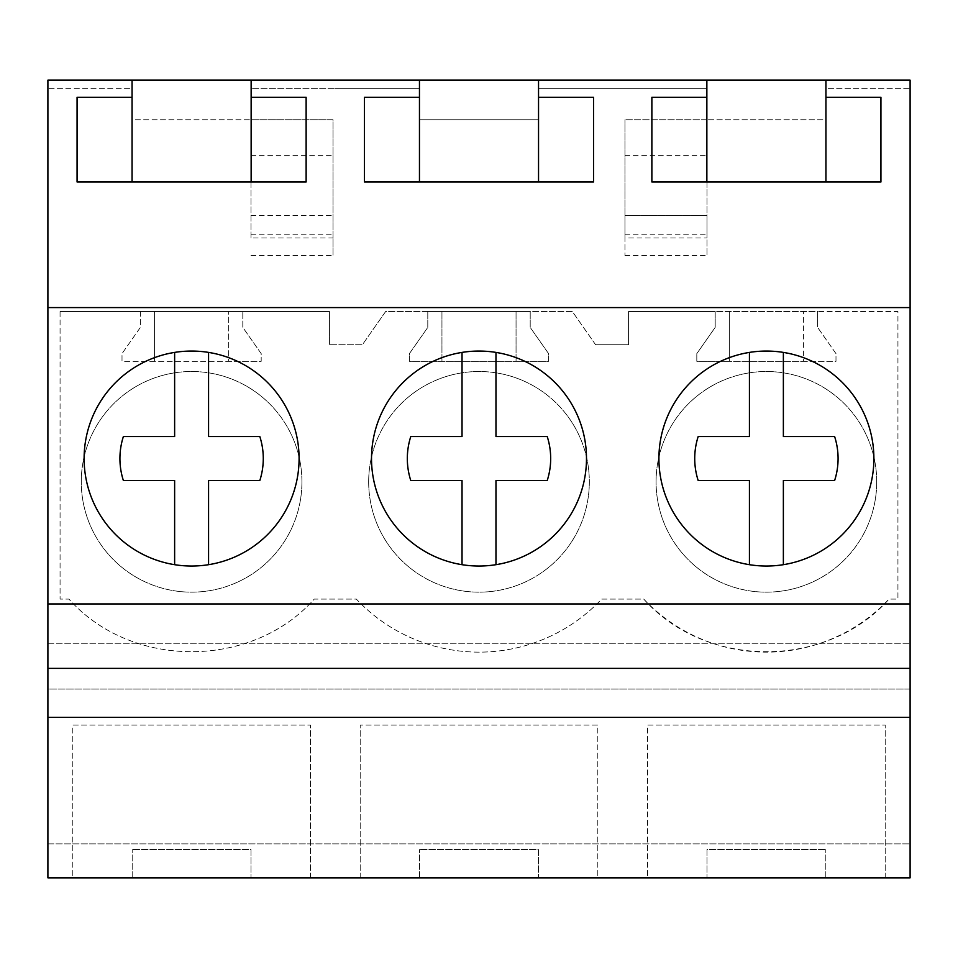 <?xml version="1.0" encoding="UTF-8"?>
<svg xmlns="http://www.w3.org/2000/svg" width="958" height="958" viewBox="0 0 958 958"><rect width="100%" height="100%" fill="white"/><g stroke="black" fill="none" stroke-linecap="round" stroke-linejoin="round"><path stroke-width="0.72" stroke-dasharray="4.79 3.59" d="M47.9 88.639L47.9 80.149L910.1 80.149L910.1 88.639L825.808 88.639L825.808 119.75L706.992 119.75L825.808 119.75L825.808 88.639L910.1 88.639L910.1 843.902L47.9 843.902L47.9 88.639L132.192 88.639L132.192 119.75L251.008 119.75L132.192 119.75L132.192 88.639L47.9 88.639M47.9 877.851L47.9 843.902L910.1 843.902L910.1 877.851L47.9 877.851M47.9 689.065L47.9 643.812L47.9 689.065L910.1 689.065L910.1 717.362L910.1 643.812L910.1 689.065L47.9 689.065M706.992 88.639L706.992 119.75L706.992 88.639L622.7 88.639L706.992 88.639M538.408 88.639L622.7 88.639L538.408 88.639L538.408 119.75L419.592 119.75L538.408 119.75L538.408 88.639M419.592 88.639L419.592 119.75L419.592 88.639L335.3 88.639L419.592 88.639M251.008 237.967L251.008 88.639L335.3 88.639L251.008 88.639L251.008 119.75L333.037 119.75L333.037 255.594L333.037 119.75L251.008 119.75L251.008 237.967L333.037 237.967M595.601 344.736L572.333 311.494L385.667 311.494L362.399 344.736L329.444 344.736L362.399 344.736L385.667 311.494L427.795 311.494L427.795 327.385L409.413 353.634L409.413 361.322L548.587 361.322L548.587 353.634L530.205 327.385L530.205 311.494L572.333 311.494L595.601 344.736L628.556 344.736L628.556 311.506L897.933 311.506L897.933 599.097L889.036 599.097C826.742 669.187 706.178 669.295 643.764 599.097L601.636 599.097A168.297 168.297 0 0 1 356.364 599.097L314.236 599.097C251.93 669.187 131.378 669.295 68.964 599.097L60.067 599.097L68.964 599.097C131.258 669.235 251.942 669.235 314.236 599.097L356.364 599.097A168.297 168.297 0 0 0 601.636 599.097L643.764 599.097A168.321 168.309 90 0 0 889.036 599.097L897.933 599.097L897.933 311.506L817.605 311.506L817.605 327.385L817.605 311.506L715.195 311.506L715.195 327.385L696.813 353.634L696.813 361.322L835.987 361.322L835.987 353.634L817.605 327.385L835.987 353.634L835.987 361.322L803.451 361.322L803.451 311.506L803.451 361.322L729.349 361.322L729.349 311.506L729.349 361.322L696.813 361.322L696.813 353.634L715.195 327.385L715.195 311.506L628.556 311.506L628.556 344.736L595.601 344.736M329.444 311.506L329.444 344.736L329.444 311.506L60.067 311.506L329.444 311.506M60.067 311.506L60.067 599.097L60.067 311.506M706.992 237.967L706.992 119.75L624.963 119.75L706.992 119.75L706.992 255.594L706.992 215.442L624.963 215.442L624.963 255.594L624.963 119.75L624.963 237.967L706.992 237.967L706.992 215.442L624.963 215.442L624.963 237.967M72.796 877.851L310.404 877.851L72.796 877.851L72.796 725.098L310.404 725.098L72.796 725.098L72.796 877.851M251.008 877.851L132.192 877.851L251.008 877.851L251.008 849.566L132.192 849.566L251.008 849.566L251.008 877.851M597.804 877.851L360.196 877.851L597.804 877.851L597.804 725.098L360.196 725.098L597.804 725.098L597.804 877.851M538.408 877.851L419.592 877.851L538.408 877.851L538.408 849.566L419.592 849.566L538.408 849.566L538.408 877.851M647.596 877.851L885.204 877.851L647.596 877.851L647.596 725.098L885.204 725.098L647.596 725.098L647.596 877.851M706.992 877.851L825.808 877.851L706.992 877.851L706.992 849.566L825.808 849.566L706.992 849.566L706.992 877.851M47.9 643.812L910.1 643.812L47.9 643.812M47.9 717.362L910.1 717.362M47.9 603.947L910.1 603.947M251.008 215.442L333.037 215.442L251.008 215.442M132.192 877.851L132.192 849.566L132.192 877.851M310.404 877.851L310.404 725.098L310.404 877.851M191.6 566.034A107.488 107.488 0 0 0 299.088 458.547A107.488 107.488 0 0 0 191.6 351.059A107.488 107.488 0 0 0 84.112 458.547A107.488 107.488 0 0 0 191.6 566.034A107.488 107.488 0 0 0 299.088 458.547A107.488 107.488 0 0 0 191.6 351.059A107.488 107.488 0 0 0 84.112 458.547A107.488 107.488 0 0 0 208.569 564.693A107.488 107.488 0 0 0 208.569 352.4A107.488 107.488 0 0 0 84.112 458.547A107.488 107.488 0 0 0 191.6 566.034M132.06 80.149L132.06 181.984L77.071 181.984L77.071 97.297M132.06 181.984L306.129 181.984L306.129 97.297M251.14 80.149L251.14 181.984M140.395 311.506L140.395 327.385L122.013 353.634L122.013 361.322L261.187 361.322L261.187 353.634L242.805 327.385L242.805 311.506L242.805 327.385L261.187 353.634L261.187 361.322L228.651 361.322L228.651 311.506L228.651 361.322L154.549 361.322L154.549 311.506L154.549 361.322L122.013 361.322L122.013 353.634L140.395 327.385L140.395 311.506M301.926 481.826A110.326 110.326 0 0 1 191.6 592.152A110.326 110.326 0 0 1 81.274 481.826A110.326 110.326 0 0 1 191.6 371.512A110.326 110.326 0 0 1 301.926 481.826A110.326 110.326 0 0 1 191.6 592.152A110.326 110.326 0 0 1 81.274 481.826A110.326 110.326 0 0 1 191.6 371.512A110.326 110.326 0 0 1 301.926 481.826M876.726 481.826A110.326 110.326 0 0 1 766.4 592.152A110.326 110.326 0 0 1 656.074 481.826A110.326 110.326 0 0 1 766.4 371.512A110.326 110.326 0 0 1 876.726 481.826A110.326 110.326 0 0 1 766.4 592.152A110.326 110.326 0 0 1 656.074 481.826A110.326 110.326 0 0 1 766.4 371.512A110.326 110.326 0 0 1 876.726 481.826M368.674 481.826A110.326 110.326 0 0 1 479 371.512A110.326 110.326 0 0 1 589.326 481.826A110.326 110.326 0 0 1 479 592.152A110.326 110.326 0 0 1 368.674 481.826A110.326 110.326 0 0 1 479 371.512A110.326 110.326 0 0 1 589.326 481.826A110.326 110.326 0 0 1 479 592.152A110.326 110.326 0 0 1 368.674 481.826M251.008 234.782L333.037 234.782M251.008 155.651L333.037 155.651M251.008 255.594L333.037 255.594M706.86 80.149L706.86 181.984L880.929 181.984L880.929 97.297M825.94 80.149L825.94 181.984M651.871 97.297L651.871 181.984L706.86 181.984M766.4 566.034A107.488 107.488 0 0 0 873.888 458.547A107.488 107.488 0 0 0 766.4 351.059A107.488 107.488 0 0 0 658.912 458.547A107.488 107.488 0 0 0 766.4 566.034A107.488 107.488 0 0 0 873.888 458.547A107.488 107.488 0 0 0 766.4 351.059A107.488 107.488 0 0 0 658.912 458.547A107.488 107.488 0 0 0 783.369 564.693A107.488 107.488 0 0 0 783.369 352.4A107.488 107.488 0 0 0 658.912 458.547A107.488 107.488 0 0 0 766.4 566.034M825.808 877.851L825.808 849.566L825.808 877.851M885.204 877.851L885.204 725.098L885.204 877.851M624.963 155.651L706.992 155.651M624.963 255.594L706.992 255.594M624.963 234.782L706.992 234.782M427.795 311.494L530.205 311.494M427.795 311.506L427.795 327.385L409.413 353.634L409.413 361.322L548.587 361.322L548.587 353.634L530.205 327.385L530.205 311.506M516.051 361.322L516.051 311.506L516.051 361.322M441.949 361.322L441.949 311.506L441.949 361.322M419.46 80.149L419.46 181.984L593.529 181.984L593.529 97.297M538.54 80.149L538.54 181.984M364.471 97.297L364.471 181.984L419.46 181.984M479 566.034A107.488 107.488 0 0 0 586.488 458.547A107.488 107.488 0 0 0 479 351.059A107.488 107.488 0 0 0 371.512 458.547A107.488 107.488 0 0 0 479 566.034A107.488 107.488 0 0 0 586.488 458.547A107.488 107.488 0 0 0 479 351.059A107.488 107.488 0 0 0 371.512 458.547A107.488 107.488 0 0 0 495.969 564.693A107.488 107.488 0 0 0 495.969 352.4A107.488 107.488 0 0 0 371.512 458.547A107.488 107.488 0 0 0 479 566.034M419.592 877.851L419.592 849.566L419.592 877.851M360.196 877.851L360.196 725.098L360.196 877.851M174.631 352.4L174.631 436.549L123.378 436.549A71.67 71.67 0 0 0 123.378 480.533L174.631 480.533L174.631 564.693M208.569 352.4L208.569 436.549L259.822 436.549A71.67 71.67 0 0 1 259.822 480.533L208.569 480.533L208.569 564.693M462.031 352.4L462.031 436.549L410.778 436.549A71.67 71.67 0 0 0 410.778 480.533L462.031 480.533L462.031 564.693M495.969 352.4L495.969 436.549L547.222 436.549A71.67 71.67 0 0 1 547.222 480.533L495.969 480.533L495.969 564.693M749.431 352.4L749.431 436.549L698.178 436.549A71.67 71.67 0 0 0 698.178 480.533L749.431 480.533L749.431 564.693M783.369 352.4L783.369 436.549L834.622 436.549A71.67 71.67 0 0 1 834.622 480.533L783.369 480.533L783.369 564.693"/><path stroke-width="1.44" d="M47.9 717.362L47.9 877.851L910.1 877.851L910.1 717.362L47.9 717.362L47.9 668.373L910.1 668.373L910.1 717.362M132.06 80.149L251.14 80.149L251.14 97.297L306.129 97.297L306.129 181.984L77.071 181.984L77.071 97.297L132.06 97.297L132.06 80.149L47.9 80.149L47.9 668.373M47.9 603.947L910.1 603.947L910.1 668.373M47.9 307.578L910.1 307.578L910.1 603.947M191.6 351.059A107.488 107.488 0 0 0 84.112 458.547A107.488 107.488 0 0 0 191.6 566.034A107.488 107.488 0 0 0 299.088 458.547A107.488 107.488 0 0 0 191.6 351.059M479 351.059A107.488 107.488 0 0 0 371.512 458.547A107.488 107.488 0 0 0 479 566.034A107.488 107.488 0 0 0 586.488 458.547A107.488 107.488 0 0 0 479 351.059M766.4 566.034A107.488 107.488 0 0 0 873.888 458.547A107.488 107.488 0 0 0 766.4 351.059A107.488 107.488 0 0 0 658.912 458.547A107.488 107.488 0 0 0 766.4 566.034M251.14 80.149L706.86 80.149L706.86 181.984M538.54 80.149L538.54 97.297L593.529 97.297L593.529 181.984L364.471 181.984L364.471 97.297L419.46 97.297L419.46 181.984M419.46 80.149L419.46 97.297M910.1 307.578L910.1 80.149L825.94 80.149L825.94 97.297L880.929 97.297L880.929 181.984L651.871 181.984L651.871 97.297L706.86 97.297M706.86 80.149L825.94 80.149M132.06 97.297L132.06 181.984M251.14 97.297L251.14 181.984M825.94 97.297L825.94 181.984M538.54 97.297L538.54 181.984M174.631 564.693L174.631 480.533L123.378 480.533A71.67 71.67 0 0 1 123.378 436.549L174.631 436.549L174.631 352.4M208.569 352.4L208.569 436.549L259.822 436.549A71.67 71.67 0 0 1 259.822 480.533L208.569 480.533L208.569 564.693M462.031 564.693L462.031 480.533L410.778 480.533A71.67 71.67 0 0 1 410.778 436.549L462.031 436.549L462.031 352.4M495.969 352.4L495.969 436.549L547.222 436.549A71.67 71.67 0 0 1 547.222 480.533L495.969 480.533L495.969 564.693M749.431 564.693L749.431 480.533L698.178 480.533A71.67 71.67 0 0 1 698.178 436.549L749.431 436.549L749.431 352.4M783.369 352.4L783.369 436.549L834.622 436.549A71.67 71.67 0 0 1 834.622 480.533L783.369 480.533L783.369 564.693"/></g></svg>
